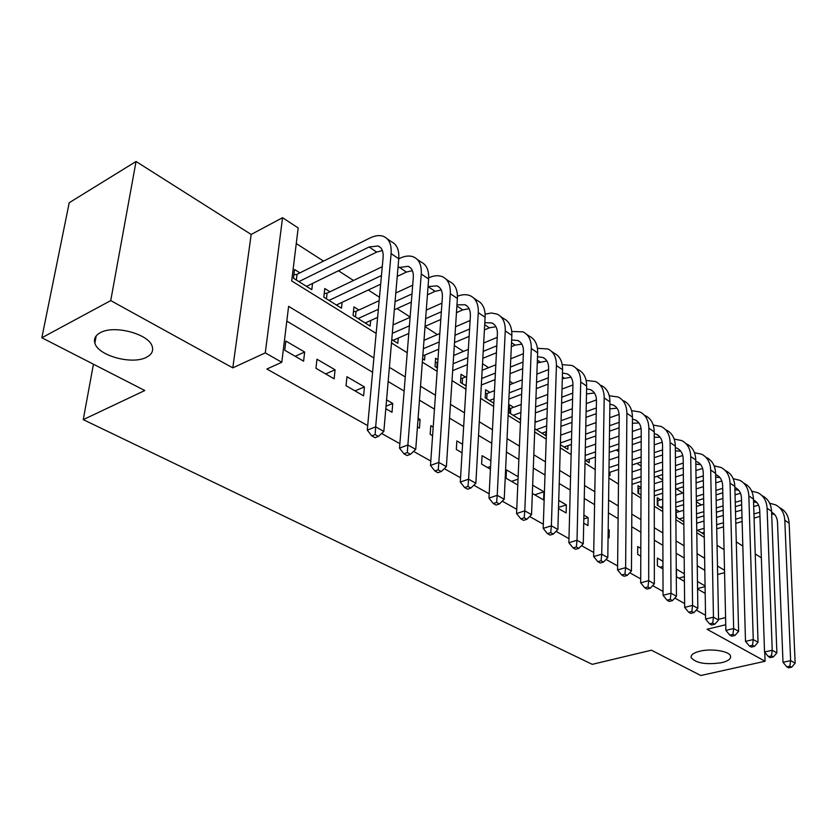<?xml version="1.0" encoding="UTF-8"?>
<svg xmlns="http://www.w3.org/2000/svg" width="837" height="837" viewBox="0 0 837 837"><rect width="100%" height="100%" fill="white"/><g stroke="black" fill="none" stroke-linecap="round" stroke-linejoin="round"><path stroke-width="1.26" d="M699.889 651.186C711.544 648.236 729.718 651.228 730.565 656.187C731.025 658.949 728.033 661.125 721.578 662.705C706.093 664.913 695.955 663.228 691.153 657.641C690.651 654.942 693.559 652.797 699.889 651.186M100.262 332.728C114.188 324.505 149.509 334.151 152.271 346.685C153.506 351.111 151.57 354.637 146.465 357.263C132.413 365.047 98.044 355.809 94.863 343.128C93.608 338.87 95.418 335.407 100.262 332.728M761.356 557.808L755.225 553.916M742.817 546.059L736.278 541.905M725.742 624.726L707.045 629.267L765.081 661.251L700.799 675.511L651.416 650.203L592.261 664.337L83.25 419.64L144.791 390.523L41.85 337.761L69.209 202.732L136.044 161.489L110.735 300.598L232.791 367.872L265.287 352.869L282.561 217.704L298.171 227.936L291.705 280.939L376.148 333.419M232.791 367.872L251.184 234.454L136.044 161.489M251.184 234.454L282.561 217.704M701.375 504.962L696.363 501.729M682.856 493.014L676.495 488.902M662.653 479.978L657.003 476.326M641.1 466.063L636.936 463.374M618.825 451.687L616.252 450.024M595.808 436.841L594.929 436.265M536.632 398.653L535.942 398.203M513.029 383.409L509.712 381.274M488.641 367.673L482.52 363.729M463.436 351.404L454.313 345.524M437.364 334.591L425.018 326.618M410.12 317.003L397.041 308.571M379.475 297.229L368.28 290.01M353.517 280.479L338.472 270.769M323.521 261.123L296.267 243.536M765.081 661.251L764.777 652.285M41.85 337.761L110.735 300.598M697.587 588.997L705.183 593.391M684.331 573.805L676.463 569.202L676.516 576.819L684.415 581.38M662.935 561.303L657.38 558.059L657.39 565.76L662.956 568.972M640.818 548.381L637.731 546.582L637.689 554.366L640.786 556.155M617.947 535.031L617.863 542.899M608.07 537.239L609.116 537.835L609.221 529.936L608.185 529.319M583.724 523.156L587.961 525.605L588.118 517.601L583.891 515.132M558.499 508.561L566.136 512.976L566.356 504.889L558.729 500.442M532.342 493.443L543.621 499.961L543.904 491.779L532.656 485.209M518.145 476.734L506.469 469.913L506.082 478.251L517.789 485.021M490.88 460.81L482.07 455.663L481.61 464.096L490.44 469.212M462.579 444.28L456.856 440.932L456.322 449.469L462.066 452.796M433.2 427.111L430.783 425.698L430.166 434.34L432.583 435.742M417.433 426.985L419.452 428.146L420.101 419.463L418.092 418.291M385.815 408.697L392.009 412.275L392.752 403.486L386.568 399.877M346.047 385.7L363.593 395.849L364.43 386.945L346.947 376.734L346.047 385.7M315.957 368.29L334.141 378.816L335.082 369.808L316.961 359.219L315.957 368.29M299.908 272.872L294.54 269.493L293.484 278.25L311.814 289.686L312.525 283.44M329.945 291.778L324.766 288.514L323.814 297.177L341.496 308.204L342.103 302.314M358.927 310.014L353.925 306.876L353.078 315.423L370.142 326.074L370.665 320.519M437.95 359.743L435.596 358.267L434.999 366.533L437.364 368.008M465.393 377.016L461.03 374.275L460.517 382.446L466.125 385.951M489.875 392.427L485.648 389.77L485.209 397.847L493.83 403.235M513.573 407.347L509.482 404.763L509.116 412.767L520.551 419.902M536.538 421.796L535.084 420.885M618.595 473.439L618.522 481.003M641.027 487.552L638.003 485.648L637.961 493.139L640.996 495.033M660.592 499.867L657.275 497.774L657.286 505.192L662.758 508.603M679.236 511.595L676.014 509.566L676.066 516.9L683.819 521.733M391.779 339.571L397.816 343.337L398.255 338.075M422.591 358.791L424.558 360.015L424.934 355.034M534.791 428.774L545.818 435.658L545.954 431.756M560.371 444.74L567.852 449.396L567.946 445.661M585.063 460.141L589.217 462.725L589.29 459.147M608.928 475.018L609.953 475.657L609.995 472.235M696.761 529.811L704.22 534.466M697.367 523.01L696.656 522.56M373.898 357.974L288.608 306.342L281.787 362.275L266.867 369.023L367.694 425.625M381.63 433.451L399.877 443.694M413.593 451.394L430.804 461.051M444.301 468.636L460.549 477.749M473.836 485.209L489.174 493.83M502.263 501.175L516.753 509.314M529.643 516.544L543.339 524.234M556.03 531.359L568.972 538.63M581.474 545.64L593.715 552.514M606.04 559.43L617.612 565.938M629.759 572.749L640.703 578.901M652.672 585.618L663.03 591.435M674.831 598.057L684.635 603.561M696.269 610.089L705.539 615.289M704.806 570.3L697.263 565.802M684.174 558.007L676.139 553.215M662.873 545.306L654.314 540.2M640.87 532.186L631.747 526.755M618.114 518.626L608.405 512.84M594.584 504.596L584.247 498.433M570.227 490.074L559.231 483.524M545.013 475.039L533.305 468.061M518.877 459.461L506.416 452.043M491.779 443.307L478.523 435.407M463.656 426.546L449.553 418.144M434.466 409.147L419.452 400.201M404.135 391.057L388.159 381.536M372.591 372.256L286.809 321.126M284.737 350.243L303.601 361.155L304.647 352.032L285.856 341.057L284.737 350.243M705.057 585.91L697.483 581.485M93.441 364.21L83.25 419.64M718.544 619.317L725.585 617.591M281.787 362.275L265.287 352.869M391.486 342.95L407.232 352.743M422.34 362.128L437.134 371.325M452.011 380.573L465.927 389.226M480.595 398.339L493.673 406.468M508.122 415.445L520.415 423.093M534.665 431.944L546.226 439.132M560.277 447.868L571.148 454.617M585 463.227L595.222 469.578M608.886 478.073L618.48 484.048M631.966 492.418L640.985 498.025M654.283 506.291L662.768 511.564M675.888 519.725L683.85 524.673M696.792 532.719L704.273 537.364M717.047 545.306L724.057 549.668M724.518 570.269L717.466 566M704.608 558.216L697.085 553.665M684.059 545.766L676.045 540.922M662.831 532.918L654.304 527.749M640.912 519.651L631.83 514.148M618.25 505.925L608.583 500.076M594.814 491.737L584.529 485.502M570.562 477.059L559.618 470.425M545.452 461.857L533.807 454.794M519.442 446.1L507.044 438.598M492.47 429.768L479.287 421.785M464.493 412.829L450.463 404.334M435.449 395.242L420.519 386.202M405.265 376.974L389.383 367.349M717.644 574.496L724.58 572.654M295.21 356.3L304.647 352.032M325.656 373.909L335.082 369.808M355.014 390.889L364.43 386.945M386.024 406.207L392.752 403.486M417.935 420.31L420.101 419.463M487.532 467.527L490.587 466.45M511.501 481.38L518.04 479.162M534.707 494.813L543.904 491.779M558.53 507.389L566.356 504.889M583.807 518.94L588.118 517.601M608.164 530.25L609.221 529.936M659.974 567.256L662.946 566.429M678.786 578.126L684.363 576.63M697.577 588.568L705.068 586.611M293.902 274.808L297.02 274.316L296.34 280.039M298.872 281.619L369.096 246.978L378.178 245.984C381.881 247.689 383.534 251.518 383.116 257.461L367.276 430.134L375.667 426.828L391.109 253.601C391.695 244.739 389.247 239.037 383.744 236.484C379.81 234.925 375.217 235.438 369.964 238.001L297.02 274.316M306.509 286.38L376.702 252.094L382.373 250.545M375.133 434.57L371.764 435.878L375.049 437.709L378.408 436.401L375.133 434.57L375.667 426.828L383.848 431.432L398.757 258.779C399.322 249.949 396.843 244.247 391.329 241.673L387.269 238.89M383.848 431.432L378.408 436.401M371.764 435.878L367.276 430.134M324.201 293.599L327.058 293.159L326.44 298.819M397.993 267.673L408.194 266.292C411.94 268.039 413.635 271.847 413.3 277.727L399.511 448.14L407.881 444.97L421.262 274.023C421.743 265.266 419.211 259.585 413.666 256.98C409.701 255.379 405.098 255.819 399.866 258.277L398.757 258.811L391.109 253.601M382.268 266.7L327.058 293.159M329.004 300.42L381.463 275.519M336.38 305.013L380.668 284.182M397.24 276.398L406.426 272.077L412.369 270.633M407.316 452.545L403.968 453.8L407.117 455.548L410.465 454.303L407.316 452.545L407.881 444.97L415.738 449.396L428.628 279.003C429.088 270.278 426.535 264.607 420.98 261.981L417.234 259.418M415.738 449.396L410.465 454.303M403.968 453.8L399.511 448.14M353.444 311.73L356.049 311.343L355.495 316.941M412.693 285.197L395.807 292.992M379.151 300.682L356.049 311.343M358.09 318.562L378.366 309.282M395.054 301.655L411.992 293.913M365.204 322.998L377.623 317.369M394.353 309.784L411.323 302.094M427.435 294.802L435.083 291.328L441.245 289.989M428.052 286.568L437.123 285.867C440.89 287.646 442.637 291.433 442.365 297.25L430.49 465.435L438.829 462.411L450.296 293.693C450.683 285.04 448.088 279.38 442.501 276.723C438.515 275.091 433.911 275.457 428.69 277.811M438.243 469.808L434.905 471.011L437.929 472.696L441.266 471.503L438.243 469.808L438.829 462.411L446.383 466.669L457.389 298.495C457.755 289.864 455.14 284.214 449.542 281.546L446.1 279.181M446.383 466.669L441.266 471.503M434.905 471.011L430.49 465.435M441.946 303.12L426.274 310.108M410.099 317.307L393.045 324.902M392.312 333.367L409.408 325.823M425.625 318.677L441.34 311.741M393.045 340.356L408.791 333.471M425.039 326.367L440.796 319.483M456.468 312.64L462.704 309.91L469.086 308.675M456.971 304.888L465.006 304.731C468.793 306.541 470.582 310.318 470.373 316.062L460.287 482.081L468.594 479.182L478.283 312.64C478.576 304.093 475.908 298.464 470.289 295.754C466.565 294.195 462.286 294.352 457.452 296.246M467.977 486.423L464.65 487.573L467.569 489.195L470.886 488.044L467.977 486.423L468.594 479.182L475.855 483.273L485.115 317.275C485.387 308.748 482.708 303.12 477.08 300.41L473.92 298.244M475.855 483.273L470.886 488.044M464.65 487.573L460.287 482.081M470.101 320.508L455.537 326.775M439.802 333.534L423.982 340.335M423.355 348.715L439.205 341.967M454.983 335.25L469.578 329.035M422.811 355.934L438.693 349.228M454.501 342.553L469.138 336.369M484.414 329.924L489.373 327.832L495.933 326.712M484.811 322.695L491.905 322.936C495.713 324.766 497.544 328.522 497.387 334.204L488.954 498.088L497.23 495.316L505.255 330.918C505.464 322.465 502.755 316.867 497.105 314.116L491.486 312.996L485.115 314.126M496.603 502.399L493.286 503.508L496.09 505.067L499.396 503.968L496.603 502.399L497.23 495.316L504.219 499.26L511.857 335.386C512.045 326.953 509.314 321.366 503.654 318.604L500.756 316.627M504.219 499.26L499.396 503.968M493.286 503.508L488.954 498.088M435.282 362.557L437.249 362.295L436.862 367.694M497.22 337.363L483.681 342.992M468.343 349.364L453.664 355.474M437.782 362.065L437.249 362.295M453.12 363.771L467.841 357.713M483.211 351.383L496.791 345.796M452.671 370.624L467.423 364.597M482.823 358.32L496.425 352.764M511.323 346.685L515.121 345.137L521.849 344.133M511.637 339.989L517.873 340.502C521.692 342.364 523.554 346.089 523.449 351.707L516.575 513.52L524.809 510.852L531.296 348.548C531.422 340.188 528.649 334.622 522.979 331.85L511.763 331.483M524.161 517.8L520.865 518.846L523.564 520.352L526.86 519.306L524.161 517.8L524.809 510.852L531.547 514.65L537.657 352.858C537.772 344.53 534.989 338.964 529.308 336.181L526.661 334.361M531.547 514.65L526.86 519.306M520.865 518.846L516.575 513.52M460.768 378.397L462.547 378.167L462.212 383.513M523.366 353.716L510.769 358.78M495.807 364.796L482.154 370.278M466.701 376.493L462.547 378.167M464.901 385.177L466.199 384.664M481.704 378.491L495.389 373.051M510.382 367.077L523.01 362.055M481.338 385.02L495.054 379.611M510.068 373.679L522.727 368.678M537.281 362.944L546.864 360.967M537.511 356.771L542.951 357.472C546.791 359.355 548.685 363.059 548.622 368.615L543.192 528.388L551.384 525.824L556.427 365.57C556.479 357.315 553.665 351.781 547.984 348.966L537.438 348.307M550.725 532.625L547.44 533.64L550.045 535.094L553.32 534.079L550.725 532.625L551.384 525.824L557.881 529.486L562.579 369.734C562.61 361.5 559.786 355.976 554.094 353.151L551.667 351.498M557.881 529.486L553.32 534.079M547.44 533.64L543.192 528.388M485.429 393.735L487.04 393.526L486.757 398.81M548.591 369.567L536.852 374.139M522.257 379.82L509.555 384.769M494.479 390.628L487.04 393.526M489.446 400.494L494.071 398.715M509.178 392.898L521.911 387.991M536.538 382.352L548.308 377.822M508.886 399.113L521.65 394.237M536.308 388.64L548.099 384.131M562.307 378.701L571.054 377.236M562.474 373.061L567.193 373.877C571.033 375.771 572.958 379.464 572.947 384.947L568.867 542.721L577.017 540.273L580.711 382.017C580.7 373.857 577.844 368.353 572.142 365.507L562.223 364.618M576.337 546.938L573.073 547.9L575.584 549.302L578.848 548.34L576.337 546.938L577.017 540.273L583.284 543.799L586.653 386.045C586.622 377.905 583.755 372.413 578.053 369.567L575.846 368.05M583.284 543.799L578.848 548.34M573.073 547.9L568.867 542.721M509.304 408.592L510.748 408.404L510.507 413.635M572.947 384.957L562.004 389.079M547.743 394.457L535.921 398.914M521.21 404.459L510.748 408.404M513.217 415.319L520.876 412.463M535.617 406.96L547.471 402.534M561.763 397.209L572.738 393.108M519.045 418.96L520.624 418.374M535.387 412.903L547.272 408.508M561.596 403.204L572.581 399.134M586.475 393.986L594.427 392.982M586.591 388.87L590.629 389.739C594.479 391.643 596.425 395.315 596.457 400.735L593.642 556.563L601.751 554.209L604.178 397.92C604.105 389.843 601.217 384.371 595.505 381.515L586.141 380.437M601.05 560.738L597.817 561.669L600.234 563.019L603.477 562.087L601.05 560.738L601.751 554.209L607.798 557.609L609.922 401.812C609.838 393.756 606.93 388.305 601.217 385.428M607.798 557.609L603.477 562.087M597.817 561.669L593.642 556.563M596.457 399.887L586.277 403.612M572.33 408.707L561.313 412.735M546.948 417.987L535.031 422.35M536.245 429.684L546.676 425.918M561.072 420.708L572.131 416.7M586.099 411.647L596.331 407.943M541.895 433.21L546.488 431.557M560.905 426.378L571.974 422.403M585.984 417.381L596.226 413.698M609.838 408.812L617.047 408.215M609.891 404.219L613.312 405.077C617.162 407.002 619.129 410.653 619.202 416.01L617.57 569.924L625.626 567.664L626.882 413.3C626.746 405.317 623.816 399.877 618.104 396.989L609.263 395.775M624.925 574.067L621.703 574.967L624.046 576.264L627.269 575.375L624.925 574.067L625.626 567.664L631.464 570.949L632.437 417.056C632.291 409.105 629.361 403.675 623.638 400.787M631.464 570.949L627.269 575.375M621.703 574.967L617.57 569.924M619.15 414.388L609.713 417.747M596.07 422.58L585.795 426.232M571.755 431.212L560.654 435.146M560.424 442.961L571.545 439.059M585.628 434.11L595.923 430.5M609.598 425.698L619.139 422.35M564.044 447.021L571.409 444.457M585.502 439.551L595.829 435.951M609.524 431.181L619.077 427.843M632.427 419.117L635.262 419.933C639.123 421.869 641.111 425.489 641.226 430.793L640.692 582.834L648.696 580.658L648.853 428.178C648.665 420.279 645.704 414.88 639.981 411.982L631.611 410.653M632.406 423.229L638.945 422.978M647.984 586.946L644.783 587.804L647.043 589.07L650.244 588.212L647.984 586.946L648.696 580.658L654.346 583.839L654.231 431.819C654.032 423.951 651.071 418.563 645.348 415.654M654.346 583.839L650.244 588.212M644.783 587.804L640.692 582.834M641.069 428.492L632.353 431.494M618.993 436.087L609.409 439.394M595.682 444.123L585.335 447.69M585.168 455.422L595.536 451.886M609.305 447.199L618.909 443.924M632.301 439.362L641.205 436.328M585.523 460.423L595.442 457.065M609.231 452.398L618.857 449.145M632.27 444.614L641.184 441.591M654.231 433.587L656.522 434.319C660.383 436.276 662.391 439.864 662.538 445.117L663.05 595.316L671.002 593.224L670.123 442.585C669.882 434.78 666.901 429.412 661.178 426.493L653.247 425.081M654.241 437.259L660.152 437.27M670.28 599.397L667.089 600.223L669.286 601.447L672.467 600.621L670.28 599.397L671.002 593.224L676.463 596.3L675.333 446.111C675.082 438.326 672.09 432.98 666.378 430.051M676.463 596.3L672.467 600.621M667.089 600.223L663.05 595.316M662.266 442.177L654.241 444.865M641.152 449.249L632.217 452.242M618.773 456.74L609.127 459.963M609.022 467.621L618.689 464.42M632.165 459.963L641.132 456.992M654.252 452.65L662.559 449.908M608.959 472.57L618.637 469.39M632.134 464.953L641.111 462.003M654.252 457.682L662.569 454.951M675.344 447.628L677.133 448.266C680.994 450.222 683.013 453.8 683.191 458.979L684.666 607.39L692.565 605.381L690.734 456.542C690.441 448.82 687.428 443.495 681.716 440.565L674.183 439.08M675.375 450.902L680.701 451.133M691.843 611.439L688.673 612.234L690.797 613.416L693.957 612.621L691.843 611.439L692.565 605.381L697.849 608.353L695.777 459.963C695.474 452.262 692.471 446.948 686.748 444.008M697.849 608.353L693.957 612.621M688.673 612.234L684.666 607.39M682.762 455.485L675.428 457.881M662.601 462.055L654.252 464.765M641.09 469.055L632.092 471.974M632.05 479.559L641.058 476.661M654.262 472.413L662.622 469.724M675.48 465.581L683.233 463.091M632.019 484.32L641.048 481.432M654.262 477.205L662.642 474.527M675.522 470.415L683.285 467.935M695.798 461.271L697.106 461.783C700.967 463.75 702.996 467.297 703.216 472.424L705.601 619.087L713.448 617.141L710.697 470.07C710.362 462.432 707.338 457.148 701.626 454.198L694.469 452.671M695.84 464.19L700.621 464.566M712.706 623.094L709.567 623.858L711.617 624.998L714.756 624.235L712.706 623.094L713.448 617.141L718.564 620.029L715.604 473.386C715.248 465.77 712.224 460.496 706.512 457.546M718.564 620.029L714.756 624.235M709.567 623.858L705.601 619.087M637.982 488.735L638.662 488.662L638.641 493.558M702.609 468.427L695.924 470.54M683.348 474.527L675.564 476.985M662.663 481.066L654.272 483.723M641.027 487.919L638.662 488.662M654.272 491.235L662.684 488.609M675.626 484.56L683.421 482.112M696.039 478.168L703.268 475.908M654.283 495.807L662.705 493.192M675.658 489.164L683.473 486.736M696.102 482.803L703.342 480.553M715.625 474.537L716.493 474.893C720.333 476.87 722.383 480.386 722.624 485.46L725.867 630.397L733.662 628.535L730.063 483.19C729.686 475.636 726.642 470.384 720.939 467.433L714.128 465.864M715.677 477.121L719.946 477.603M732.919 634.373L729.801 635.116L731.789 636.225L734.907 635.482L732.919 634.373L733.662 628.535L738.621 631.328L734.823 486.402C734.426 478.869 731.381 473.627 725.679 470.676M738.621 631.328L734.907 635.482M729.801 635.116L725.867 630.397M657.286 500.767L657.861 500.704L657.872 505.558M721.839 481.003L715.792 482.865M703.446 486.663L696.185 488.902M683.526 492.805L675.7 495.211M662.726 499.208L657.861 500.704M660.613 507.264L662.747 506.615M675.762 502.65L683.599 500.264M696.29 496.404L703.561 494.186M715.938 490.409L722.687 488.358M675.794 507.044L683.651 504.669M696.353 500.829L703.635 498.622M716.033 494.876L722.791 492.826M734.844 487.416L735.294 487.615C739.134 489.593 741.195 493.098 741.467 498.12L745.505 641.372L753.248 639.562L748.853 495.912C748.435 488.442 745.38 483.231 739.688 480.271L733.202 478.68M734.907 489.697L738.694 490.252M752.494 645.306L749.397 646.028L751.323 647.095L754.419 646.384L752.494 645.306L753.248 639.562L758.05 642.272L753.467 499.04C753.038 491.591 749.973 486.381 744.281 483.42M758.05 642.272L754.419 646.384M749.397 646.028L745.505 641.372M676.034 512.464L676.558 517.214M740.473 493.234L735.043 494.866M722.917 498.496L716.148 500.526M703.729 504.251L696.426 506.448M683.703 510.256L676.526 512.411M679.299 518.919L683.777 517.59M696.53 513.813L703.854 511.637M716.294 507.954L723.084 505.935M735.231 502.336L741.53 500.463M696.593 518.04L703.917 515.885M716.388 512.213L723.178 510.204M735.346 506.626L741.655 504.763M753.499 499.951L753.551 499.971C757.391 501.959 759.452 505.433 759.745 510.392L764.537 652.002L772.227 650.265L767.09 508.268C766.629 500.871 763.564 495.692 757.883 492.731L751.699 491.131M753.562 501.949L756.899 502.545M771.473 655.905L768.397 656.595L770.26 657.631L773.336 656.951L771.473 655.905L772.227 650.265L776.882 652.881L771.568 511.302C771.097 503.926 768.031 498.758 762.35 495.786M776.882 652.881L773.336 656.951M768.397 656.595L764.537 652.002M758.552 505.129L753.708 506.542M741.802 510.026L735.482 511.867M723.294 515.435L716.493 517.423M704.001 521.064L696.666 523.209M697.472 530.25L704.126 528.335M716.639 524.715L723.461 522.748M735.681 519.212L742.011 517.392M753.938 513.939L759.808 512.244M701.929 533.033L704.189 532.395M716.723 528.796L723.555 526.829M735.786 523.324L742.126 521.503M754.074 518.072L759.954 516.387M771.599 512.129C775.229 514.159 777.207 517.559 777.5 522.319L783.003 662.308L790.63 660.634L784.803 520.258C784.3 512.945 781.224 507.808 775.554 504.837L769.653 503.236M771.662 513.866L774.581 514.483M789.877 666.189L786.822 666.848L788.632 667.853L791.687 667.194L789.877 666.189L790.63 660.634L795.15 663.176L789.145 523.209C788.642 515.906 785.556 510.779 779.896 507.808M795.15 663.176L791.687 667.194M786.822 666.848L783.003 662.308M369.096 246.978L376.702 252.094M399.103 267.149L406.426 272.077M421.262 274.023L428.628 279.003M428.052 286.61L435.083 291.328M450.296 293.693L457.389 298.495M456.897 305.997L462.704 309.91M478.283 312.64L485.115 317.275M484.707 324.693L489.373 327.832M505.255 330.918L511.857 335.386M511.512 342.71L515.121 345.137M531.296 348.548L537.657 352.858M537.385 360.109L540.001 361.866M556.427 365.57L562.579 369.734M562.359 376.901L564.054 378.031M580.711 382.017L586.653 386.045M586.496 393.118L587.323 393.672M604.178 397.92L609.922 401.812M626.882 413.3L632.437 417.056M648.853 428.178L654.231 431.819M670.123 442.585L675.333 446.111M690.734 456.542L695.777 459.963M710.697 470.07L715.604 473.386M730.063 483.19L734.823 486.402M748.853 495.912L753.467 499.04M767.09 508.268L771.568 511.302M784.803 520.258L789.145 523.209M94.863 343.128L96.192 335.909M691.153 657.641L691.142 656.302M378.178 245.984L380.532 247.574M408.194 266.292L410.59 267.913M437.123 285.867L439.53 287.499M465.006 304.731L467.433 306.373M491.905 322.936L494.353 324.589M517.873 340.502L520.332 342.166M542.951 357.472L545.421 359.146M567.193 373.877L569.673 375.551M590.629 389.739L593.119 391.423M613.312 405.077L615.802 406.772M635.262 419.933L637.763 421.628M656.522 434.319L659.033 436.014M677.133 448.266L679.644 449.961M697.106 461.783L699.617 463.478M716.493 474.893L718.993 476.588M735.294 487.615L737.795 489.31M753.551 499.971L756.052 501.666M771.599 512.181L773.786 513.667"/></g></svg>
